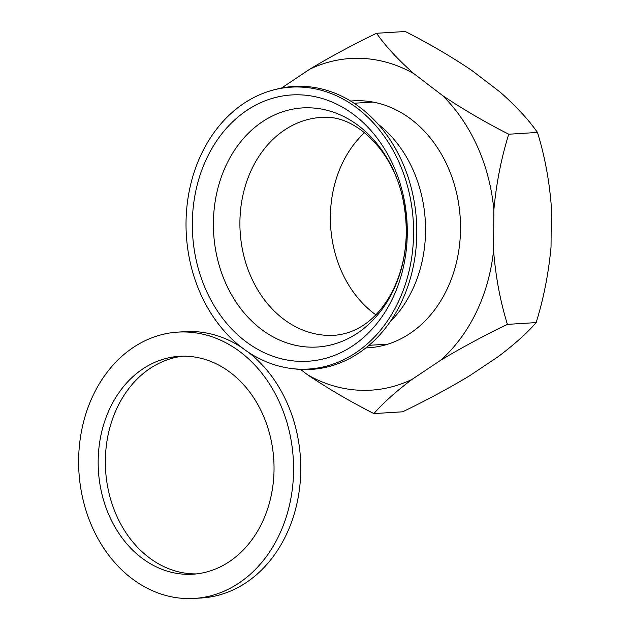 <?xml version="1.0" encoding="UTF-8"?>
<svg xmlns="http://www.w3.org/2000/svg" width="630" height="630" viewBox="0 0 630 630"><rect width="100%" height="100%" fill="white"/><g stroke="black" fill="none" stroke-linecap="round" stroke-linejoin="round"><path stroke-width="0.94" d="M298.817 369.133A141.214 113.668 -93.5 0 0 413.587 233.124A141.214 113.668 -93.5 0 0 300.793 87.066A141.214 113.668 -93.5 0 0 274.089 89.814A141.214 113.668 -93.5 0 0 186.354 235.116A141.214 113.668 -93.5 0 0 291.328 368.495A141.214 113.668 -93.5 0 0 298.817 369.133M274.089 89.814L276.798 89.129A141.742 114.085 86.5 0 1 303.597 86.365A141.742 114.085 86.5 0 1 416.808 232.966A141.742 114.085 86.5 0 1 301.62 369.479A141.742 114.085 86.5 0 1 294.1 368.841L291.328 368.495M300.738 94.87A133.403 107.376 -93.5 0 0 192.323 223.351A133.403 107.376 -93.5 0 0 298.872 361.329A133.403 107.376 -93.5 0 0 407.287 232.84A133.403 107.376 -93.5 0 0 300.738 94.87M364.55 132.686A109.147 87.853 -93.5 0 0 375.819 314.795M350.627 101.06A123.701 99.564 86.5 0 1 353.225 100.855A123.701 99.564 86.5 0 1 361.722 100.784A123.701 99.564 86.5 0 1 460.475 223.445A123.701 99.564 86.5 0 1 368.495 347.784A123.701 99.564 86.5 0 1 365.904 347.902M376.551 33.28C385.607 46.234 398.136 59.755 414.138 73.836A166.147 133.733 -93.5 0 0 362.022 58.393A166.147 133.733 -93.5 0 0 309.716 69.221C330.443 56.747 352.721 44.769 376.551 33.28L405.287 31.5C428.951 43.533 451.056 56.464 471.602 70.284L499.889 91.886C515.891 105.966 528.42 119.487 537.477 132.442C544.635 155.547 549.25 180.156 551.321 206.286L551.037 246.984C548.58 273.452 543.619 298.659 536.146 322.599C526.948 333.183 514.245 344.571 498.047 356.769L469.468 375.858C448.773 388.324 426.494 400.302 402.633 411.807L373.897 413.587C383.103 403.003 395.805 391.608 412.004 379.418A166.147 133.733 -93.5 0 1 307.582 374.803L300.541 369.424M440.583 360.321C461.278 347.862 483.556 335.877 507.418 324.371C500.259 301.274 495.645 276.657 493.573 250.535A166.147 133.733 -93.5 0 1 440.583 360.321L412.004 379.418M493.857 209.837C496.314 183.362 501.275 158.161 508.741 134.221C485.076 122.188 462.971 109.258 442.425 95.437A166.147 133.733 -93.5 0 1 493.857 209.837L493.573 250.535M414.138 73.836L442.425 95.437M281.531 88.058L309.716 69.221M307.582 374.803C328.096 388.608 350.201 401.53 373.897 413.587M508.741 134.221L537.477 132.442M507.418 324.371L536.146 322.599M182.96 356.202A109.147 87.853 -93.5 0 0 105.478 467.83A109.147 87.853 -93.5 0 0 192.528 573.835A109.147 87.853 -93.5 0 0 196.426 573.899M186.866 356.265A109.147 87.853 -93.5 0 0 179.361 356.328A109.147 87.853 -93.5 0 0 98.209 466.042A109.147 87.853 -93.5 0 0 185.346 574.276A109.147 87.853 -93.5 0 0 192.843 574.213A109.147 87.853 -93.5 0 0 273.995 464.499A109.147 87.853 -93.5 0 0 186.866 356.265M185.173 598.5A133.403 107.376 -93.5 0 0 194.339 598.421A133.403 107.376 -93.5 0 0 293.525 464.326A133.403 107.376 -93.5 0 0 187.031 332.041A133.403 107.376 -93.5 0 0 177.865 332.12A133.403 107.376 -93.5 0 0 78.679 466.216A133.403 107.376 -93.5 0 0 185.173 598.5M194.339 598.421L201.521 597.972A133.403 107.376 -93.5 0 0 297.951 498.661A133.403 107.376 -93.5 0 0 248.173 352.083M241.881 347.587A133.403 107.376 -93.5 0 0 194.213 331.6A133.403 107.376 -93.5 0 0 185.047 331.679L177.865 332.12M310.732 107.848A119.779 96.406 86.5 0 1 406.397 231.738A119.779 96.406 86.5 0 1 309.054 347.099A119.779 96.406 86.5 0 1 213.389 223.209A119.779 96.406 86.5 0 1 310.732 107.848M327.08 335.365A109.147 87.853 -93.5 0 0 334.577 335.302C359.053 333.089 378.031 317.717 391.474 293.068C405.988 265.025 409.807 233.667 402.916 198.986C392.451 148.893 355.194 116.912 326.797 117.377L321.103 117.424A109.147 87.853 -93.5 0 0 239.951 227.131A109.147 87.853 -93.5 0 0 327.08 335.365M377.961 124.039A121.275 97.611 86.5 0 1 390.19 321.733M387.93 344.153L369.038 345.319M372.952 102.068L354.068 103.233"/></g></svg>

